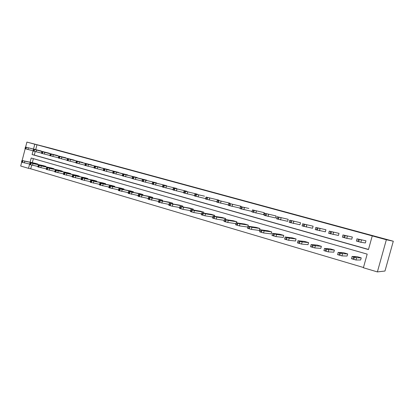 <?xml version="1.0" encoding="UTF-8"?>
<svg xmlns="http://www.w3.org/2000/svg" width="414" height="414" viewBox="0 0 414 414"><rect width="100%" height="100%" fill="white"/><g stroke="black" fill="none" stroke-linecap="round" stroke-linejoin="round"><path stroke-width="0.62" d="M31.687 165.114L30.729 168.793L28.509 168.343L20.7 166.024L21.688 162.205M30.103 162.205L31.19 158.019L367.182 254.129L363.394 267.76L377.382 271.915L384.979 271.03L393.3 241.222L52.117 148.626L26.91 142.085L34.776 144.222L33.524 149.035M30.729 168.793L363.466 267.506M49.313 153.418L33.565 149.294L49.354 153.263M65.769 157.982L50.254 153.915L65.81 157.812M82.753 162.692L67.487 158.686L82.8 162.511M100.286 167.556L85.3 163.618L100.333 167.359M118.394 172.581L103.712 168.721L118.451 172.369M137.117 177.777L122.767 173.994L137.174 177.549M156.44 183.252L158.655 183.769L154.572 182.745L156.461 183.179L156.539 182.905L142.488 179.453L156.539 182.905M176.499 188.722L176.576 188.442L162.914 185.11L176.576 188.442M197.235 194.492L197.318 194.182L184.085 190.973L197.318 194.182M218.716 200.474L218.809 200.122L206.043 197.054L218.809 200.122M240.979 206.684L241.088 206.286L228.828 203.362L241.088 206.286M251.94 211.937L263.661 214.654L264.199 212.677L252.514 209.903L264.199 212.677M276.511 218.783L287.642 221.324L288.191 219.311L277.08 216.703L288.191 219.311M302.049 225.899L312.544 228.254L313.108 226.204L302.629 223.777L313.108 226.204M328.628 233.305L338.44 235.457L339.014 233.367L329.223 231.141L339.014 233.367M356.319 241.026L360.863 242.288L365.376 242.951L365.966 240.819L356.93 238.816L365.966 240.819M35.206 151.56L34.295 155.079L368.491 249.44M33.073 150.768L32.09 154.562L368.455 249.57L372.248 235.908L372.957 236.068L36.97 144.791L35.723 149.578M342.331 237.124L346.782 238.366L351.771 239.168L352.355 237.056L342.932 234.94L352.355 237.056M315.204 229.568L325.368 231.819L325.937 229.749L315.794 227.426L325.937 229.749M289.153 222.308L299.974 224.755L300.533 222.722L289.728 220.207L300.533 222.722M264.111 215.327L275.538 217.955L276.081 215.963L264.681 213.267L276.081 215.963M248.845 208.428L240.544 206.607L248.845 208.428M229.749 203.553L229.848 203.176L217.329 200.179L229.848 203.176M204.537 196.174L194.963 193.985L204.537 196.174M186.776 191.584L186.859 191.289L173.404 188.018L186.859 191.289M166.402 185.917L166.469 185.648L152.611 182.258L166.469 185.648M146.711 180.447L132.542 176.7L146.773 180.204M127.678 175.158L113.157 171.334L127.735 174.936M109.265 170.045L94.428 166.149L109.317 169.843M91.447 165.103L76.321 161.134L91.494 164.917M74.194 160.316L58.798 156.28L74.241 160.146M57.479 155.68L41.845 151.586L57.52 155.519M41.276 151.188L25.42 147.037L41.312 151.038M36.97 144.791L34.776 144.222M372.248 235.908L386.355 239.742L393.3 241.222M26.91 142.085L25.616 147.073M25.176 148.776L22.139 160.477M29.627 164.042L28.509 168.343M377.382 271.915L386.355 239.742M33.368 158.64L32.318 162.681M37.917 164.084L21.937 160.461L35.376 163.344L37.917 164.084L37.819 164.467M45.928 166.407L30.051 162.826L43.346 165.657L45.928 166.407L45.825 166.806M54.058 168.767L38.295 165.222L51.44 168.006L54.058 168.767L53.955 169.176M62.323 171.163L46.668 167.66L59.657 170.387L62.323 171.163L62.209 171.587M70.711 173.595L55.181 170.138L68.01 172.809L70.711 173.595L70.597 174.04M79.24 176.069L63.834 172.654L76.492 175.272L79.24 176.069L79.121 176.53M87.903 178.579L72.626 175.215L85.113 177.772L87.903 178.579L87.778 179.06M96.705 181.135L81.568 177.818L93.869 180.313L96.705 181.135L96.576 181.632M105.653 183.728L90.661 180.463L102.77 182.895L105.653 183.728L105.518 184.251M114.75 186.367L99.909 183.154L111.816 185.519L114.75 186.367L114.606 186.911M123.998 189.048L109.312 185.891L121.017 188.184L123.998 189.048L123.848 189.617M133.401 191.775L118.88 188.675L130.369 190.901L133.401 191.775L133.241 192.37M142.959 194.549L128.614 191.506L139.88 193.659L142.959 194.549L142.794 195.17M152.683 197.369L138.519 194.389L149.547 196.464L152.683 197.369L152.512 198.021M162.578 200.241L148.6 197.323L159.385 199.315L162.578 200.241L162.391 200.919M172.638 203.16L158.862 200.309L169.393 202.218L172.638 203.16L172.447 203.874M182.879 206.131L169.305 203.346L179.578 205.173L182.879 206.131L182.672 206.886M193.297 209.153L179.94 206.441L189.938 208.175L193.297 209.153L193.084 209.95M194.383 210.591L190.875 209.567L200.485 211.233L203.905 212.227L194.383 210.591L193.861 212.542L190.259 211.502M214.7 215.358L205.468 213.815L201.804 212.801L211.218 214.348L214.7 215.358L214.457 216.258M225.692 218.545L216.76 217.102L213.039 216.072L222.147 217.521L225.692 218.545L225.433 219.508M236.886 221.795L228.264 220.45L224.492 219.404L233.279 220.745L236.886 221.795L236.606 222.82M248.286 225.102L239.985 223.86L236.156 222.799L244.612 224.036L248.286 225.102L247.986 226.21M247.981 226.22L247.758 227.053L239.437 225.884L235.623 224.771M259.899 228.471L251.94 227.338L248.084 226.215L256.152 227.384L259.899 228.471L259.361 230.443L251.386 229.382L247.51 228.249M271.734 231.902L264.122 230.883L260.194 229.739L267.915 230.795L271.734 231.902L271.191 233.894L263.563 232.947L259.625 231.799M283.787 235.4L276.547 234.5L272.541 233.33L279.9 234.272L283.787 235.4L283.238 237.408L275.978 236.58L271.972 235.411M296.077 238.961L289.22 238.185L285.132 236.999L292.113 237.812L296.077 238.961L295.518 240.989L288.646 240.291L284.558 239.095M308.601 242.594L302.148 241.947L297.976 240.736L304.559 241.424L308.601 242.594L308.042 244.643L301.563 244.074L297.397 242.852M321.373 246.299L315.339 245.787L311.08 244.55L317.253 245.104L321.373 246.299L320.803 248.369L314.749 247.934L310.495 246.687M334.398 250.077L328.799 249.704L324.452 248.441L330.196 248.861L334.398 250.077L333.819 252.167L328.199 251.872L323.857 250.599M347.682 253.932L342.538 253.699L338.103 252.411L343.392 252.69L347.682 253.932L347.098 256.038L341.933 255.888L337.498 254.594M361.231 257.86L356.563 257.782L352.035 256.468L356.858 256.592L361.231 257.86L360.641 259.992L355.952 259.997L351.424 258.672M34.295 155.079L32.09 154.562M361.236 239.944L358.338 239.142L361.236 239.944M356.351 257.555L353.463 256.716L356.351 257.555M347.227 236.063L344.386 235.276L347.227 236.063M333.498 232.264L330.719 231.493L333.498 232.264M342.399 253.497L339.573 252.68L342.399 253.497M328.737 249.523L325.968 248.721L328.737 249.523M320.053 228.538L317.326 227.788L320.053 228.538M315.344 245.631L312.632 244.84L315.344 245.631M306.872 224.89L304.202 224.155L306.872 224.89M302.225 241.812L299.565 241.041L302.225 241.812M293.956 221.314L291.337 220.59L293.956 221.314M289.365 238.071L286.757 237.315L289.365 238.071M281.287 217.811L278.72 217.096L281.287 217.811M276.754 234.407L274.197 233.662L276.754 234.407M268.872 214.369L266.347 213.686L268.872 214.369M264.391 230.81L261.871 230.117L264.391 230.81M256.69 211L254.201 210.328L256.69 211M252.266 227.281L249.782 226.598L252.266 227.281M240.001 208.615L252.007 211.409M244.746 207.693L242.293 207.026L244.746 207.693M240.368 223.819L237.921 223.151L240.368 223.819M228.29 205.349L240.136 208.133M233.02 204.444L230.603 203.791L233.02 204.444M235.923 223.669L227.721 222.453L223.958 221.361M228.699 220.424L226.282 219.767L228.699 220.424M216.796 202.146L228.414 204.899M221.521 201.261L219.135 200.619L221.521 201.261M224.243 220.326L216.222 219.089L212.517 218.012M217.246 217.096L214.866 216.444L217.246 217.096M205.515 199.005L216.91 201.727M210.229 198.135L207.875 197.499L210.229 198.135M212.78 217.039L204.935 215.782L201.287 214.726M206.006 213.826L203.652 213.184L206.006 213.826M194.963 193.985L194.44 195.936L205.623 198.606M199.15 195.066L196.826 194.44L199.15 195.066M201.53 213.805L193.861 212.542M194.968 210.617L192.65 209.981L194.968 210.617M183.573 192.893L194.544 195.543M188.266 192.055L185.974 191.439L188.266 192.055M190.492 210.633L182.983 209.355L179.433 208.335M184.137 207.466L181.844 206.84L184.137 207.466M173.404 188.018L172.892 189.933L183.666 192.536M177.585 189.094L175.319 188.489L177.585 189.094M179.655 207.507L172.307 206.229L168.803 205.225M173.497 204.371L171.236 203.755L173.497 204.371M162.412 186.999L172.985 189.576M167.09 186.191L164.85 185.591L167.09 186.191M169.01 204.438L158.365 202.167M163.049 201.328L160.813 200.723L163.049 201.328M152.114 184.126L162.495 186.673M158.562 201.421L148.108 199.17M152.782 198.342L150.577 197.747L152.782 198.342M141.997 181.306L152.197 183.821M146.654 180.535L144.47 179.945L146.654 180.535M148.295 198.456L138.033 196.22M142.701 195.413L140.517 194.818L142.701 195.413M132.056 178.537L142.074 181.016M136.703 177.782L134.545 177.197L136.703 177.782M138.214 195.543L128.133 193.322M132.791 192.531L130.633 191.946L132.791 192.531M122.767 173.994L122.28 175.831L132.128 178.258M126.927 175.07L124.79 174.496L126.927 175.07M128.304 192.676L118.404 190.476M123.051 189.695L120.919 189.12L123.051 189.695M112.68 173.14L122.353 175.546M117.312 172.41L115.201 171.841L117.312 172.41M118.57 189.855L108.841 187.677M113.483 186.911L111.371 186.341L113.483 186.911M103.712 168.721L103.236 170.521L112.748 172.881M107.868 169.797L105.777 169.233L107.894 169.735M109.001 187.081L99.443 184.929M104.069 184.173L106.207 184.577L104.069 184.173M94.428 166.149L93.957 167.939L103.309 170.263M98.579 167.225L100.726 167.732L98.579 167.225M99.593 184.354L90.2 182.222M94.822 181.482L96.995 181.901L94.822 181.482M85.3 163.618L84.834 165.393L94.025 167.686M89.44 164.694L91.634 165.217L89.44 164.694M90.345 181.674L81.113 179.562M85.724 178.838L87.939 179.267L85.724 178.838M76.321 161.134L75.86 162.893L84.896 165.155M80.456 162.205L82.686 162.738L80.456 162.205M81.253 179.034L72.176 176.949M76.776 176.235L79.027 176.674L76.776 176.235M67.487 158.686L67.032 160.435L75.917 162.661M71.622 159.763L73.889 160.306L71.622 159.763M72.31 176.436L63.383 174.377M67.979 173.678L70.266 174.128L67.979 173.678M58.348 158.003L67.089 160.208M62.928 157.356L65.231 157.91L62.928 157.356M63.513 173.88L54.736 171.846M59.321 171.158L61.645 171.624L59.321 171.158M49.809 155.623L58.405 157.796M54.379 154.986L56.718 155.55L54.379 154.986M54.86 171.37L46.228 169.357M50.803 168.679L53.163 169.155L50.803 168.679M41.845 151.586L41.4 153.294L49.861 155.426M45.959 152.657L48.334 153.232L45.959 152.657M46.347 168.896L37.855 166.904M42.419 166.242L44.815 166.728L42.419 166.242M33.565 149.294L33.125 150.986L41.452 153.092M37.679 150.365L40.086 150.95L37.679 150.365M37.974 166.459L29.617 164.493M34.176 163.846L36.598 164.342L34.176 163.846M24.99 148.709L33.177 150.789M29.529 148.108L31.966 148.698L29.529 148.108M29.73 164.063L21.502 162.138L21.937 160.461M26.056 161.481L28.514 161.993L26.056 161.481M360.863 242.288L361.479 240.073M358.715 241.735L359.331 239.515M357.805 241.481L358.415 239.261M356.563 257.782L355.952 259.997M353.499 256.985L352.888 259.195M354.41 257.249L353.794 259.464M354.203 257.001L354.275 256.737M346.782 238.366L347.387 236.171M344.634 237.812L345.245 235.613M343.744 237.558L344.35 235.364M332.991 234.521L333.586 232.352M330.848 233.967L331.443 231.793M329.974 233.724L330.569 231.55M342.538 253.699L341.933 255.888M339.496 252.907L338.89 255.096M340.386 253.166L339.78 255.36M340.391 252.985L340.463 252.721M328.799 249.704L328.199 251.872M325.782 248.917L325.181 251.086M326.651 249.171L326.051 251.339M326.858 249.052L326.931 248.788M319.473 230.758L320.069 228.606M317.336 230.2L317.931 228.052M316.482 229.961L317.072 227.814M315.339 245.787L314.749 247.934M312.342 245.005L311.752 247.153M313.196 245.254L312.606 247.401M313.6 245.191L313.672 244.933M306.236 227.069L306.821 224.937M304.099 226.515L304.683 224.383M303.26 226.277L303.845 224.15M302.148 241.947L301.563 244.074M299.172 241.171L298.592 243.297M300.01 241.414L299.425 243.541M300.605 241.414L300.673 241.155M293.257 223.451L293.836 221.345M291.13 222.898L291.704 220.786M290.307 222.67L290.882 220.558M289.22 238.185L288.646 240.291M286.271 237.413L285.691 239.52M287.088 237.652L286.509 239.758M280.537 219.906L281.106 217.821M278.41 219.353L278.984 217.262M277.603 219.13L278.177 217.039M276.547 234.5L275.978 236.58M273.618 233.734L273.049 235.82M274.42 233.967L273.851 236.052M268.065 216.429L268.629 214.364M265.943 215.88L266.507 213.81M265.151 215.658L265.716 213.588M264.122 230.883L263.563 232.947M261.213 230.122L260.649 232.187M262 230.35L261.436 232.42M255.831 213.019L256.39 210.974M253.715 212.47L254.274 210.421M252.944 212.253L253.497 210.208M251.94 227.338L251.386 229.382M249.047 226.582L248.493 228.626M249.823 226.805L249.264 228.854M243.836 209.675L244.384 207.652M241.724 209.127L242.273 207.098M240.964 208.915L241.512 206.886M239.985 223.86L239.437 225.884M237.118 223.11L236.57 225.133M237.874 223.327L237.326 225.356M232.063 206.4L232.606 204.387M229.961 205.851L230.505 203.838M229.216 205.644L229.76 203.631M228.264 220.45L227.721 222.453M225.413 219.699L224.869 221.707M226.158 219.917L225.614 221.925M220.517 203.181L221.055 201.188M218.416 202.632L218.954 200.64M217.686 202.43L218.225 200.438M216.76 217.102L216.222 219.089M213.924 216.356L213.391 218.349M214.659 216.574L214.121 218.561M209.184 200.019L209.712 198.047M207.088 199.476L207.621 197.504M206.369 199.274L206.902 197.302M205.468 213.815L204.935 215.782M202.653 213.081L202.125 215.047M203.372 213.288L202.839 215.259M198.058 196.919L198.58 194.968M195.972 196.376L196.495 194.42M195.263 196.179L195.791 194.223M191.594 209.857L191.066 211.813M192.293 210.064L191.77 212.015M187.138 193.876L187.656 191.941M185.058 193.338L185.576 191.397M184.365 193.141L184.882 191.206M183.505 207.424L182.983 209.355M180.732 206.695L180.214 208.63M181.42 206.897L180.902 208.832M176.411 190.89L176.928 188.97M174.341 190.347L174.853 188.427M173.657 190.161L174.17 188.241M172.819 204.314L172.307 206.229M170.066 203.595L169.554 205.51M170.744 203.791L170.232 205.706M165.879 187.956L166.392 186.052M163.815 187.418L164.322 185.513M163.147 187.231L163.654 185.327M162.329 201.261L161.822 203.16M159.592 200.547L159.085 202.446M160.259 200.738L159.752 202.637M155.54 185.074L156.042 183.185M153.475 184.535L153.982 182.646M152.823 184.354L153.325 182.465M152.021 198.265L151.524 200.148M149.304 197.55L148.807 199.434M149.961 197.742L149.459 199.626M145.376 182.243L145.873 180.369M143.322 181.705L143.818 179.831M142.68 181.523L143.177 179.655M141.898 195.315L141.402 197.183M139.202 194.611L138.706 196.474M139.844 194.797L139.347 196.666M135.394 179.459L135.885 177.606M133.344 178.926L133.836 177.068M132.713 178.75L133.204 176.892M131.952 192.422L131.461 194.275M129.272 191.718L128.78 193.571M129.903 191.905L129.411 193.757M125.582 176.726L126.068 174.889M123.543 176.193L124.029 174.351M122.922 176.017L123.408 174.18M122.177 189.576L121.69 191.413M119.517 188.877L119.03 190.714M120.138 189.058L119.651 190.895M115.941 174.04L116.422 172.214M113.907 173.507L114.388 171.681M113.296 173.337L113.778 171.515M112.572 186.781L112.09 188.603M109.927 186.088L109.446 187.909M110.538 186.264L110.057 188.085M106.46 171.396L106.941 169.59M104.437 170.868L104.913 169.057M103.836 170.697L104.312 168.891M103.127 184.033L102.651 185.839M100.498 183.345L100.022 185.151M101.099 183.521L100.623 185.327M97.145 168.798L97.616 167.008M95.127 168.27L95.598 166.48M94.532 168.105L95.003 166.314M93.843 181.332L93.373 183.123M91.235 180.649L90.764 182.439M91.825 180.82L91.349 182.61M87.98 166.247L88.451 164.472M85.972 165.719L86.438 163.944M85.387 165.559L85.853 163.778M84.715 178.677L84.249 180.452M82.122 177.994L81.656 179.769M82.702 178.165L82.236 179.94M78.97 163.737L79.436 161.972M76.968 163.209L77.428 161.45M76.393 163.054L76.859 161.289M75.741 176.064L75.276 177.823M73.164 175.386L72.698 177.145M73.733 175.552L73.268 177.316M70.111 161.269L70.571 159.519M68.113 160.746L68.574 158.997M67.549 160.585L68.01 158.836M66.913 173.497L66.452 175.241M64.351 172.824L63.891 174.568M64.91 172.985L64.455 174.734M61.396 158.836L61.846 157.103M59.404 158.319L59.859 156.58M58.85 158.164L59.305 156.43M58.224 170.966L57.774 172.7M55.678 170.299L55.228 172.033M56.232 170.459L55.781 172.193M52.821 156.451L53.271 154.727M50.834 155.928L51.284 154.205M50.291 155.778L50.741 154.055M49.68 168.482L49.235 170.201M47.155 167.815L46.704 169.533M47.693 167.975L47.248 169.693M44.381 154.096L44.826 152.393M42.404 153.578L42.849 151.871M41.871 153.428L42.316 151.721M41.276 166.035L40.831 167.737M38.761 165.372L38.316 167.08M39.294 165.528L38.849 167.235M36.08 151.783L36.52 150.091M34.108 151.265L34.548 149.573M33.581 151.12L34.026 149.428M33.001 163.628L32.561 165.321M30.501 162.971L30.062 164.663M31.029 163.121L30.589 164.819M27.909 149.506L28.343 147.829M25.947 148.993L26.382 147.312M25.425 148.849L25.865 147.167M24.861 161.258L24.421 162.935M22.377 160.606L21.942 162.283M22.894 160.756L22.459 162.433M356.402 241.067L357.013 238.857M352.112 256.535L351.502 258.74M342.399 237.165L343.004 234.976M328.685 233.346L329.28 231.178M338.166 252.478L337.56 254.662M324.504 248.503L323.908 250.667M315.245 229.599L315.835 227.457M311.116 244.607L310.531 246.749M302.075 225.93L302.66 223.808M298.002 240.793L297.418 242.914M289.169 222.334L289.743 220.232M285.142 237.051L284.568 239.152M276.516 218.809L277.085 216.724M272.536 233.382L271.967 235.462M264.106 215.352L264.665 213.288M260.173 229.786L259.614 231.845M251.935 211.958L252.493 209.914M248.053 226.256L247.494 228.3M239.996 208.635L240.544 206.607M236.156 222.799L235.613 224.818M228.285 205.37L228.828 203.362M224.492 219.404L223.948 221.407M216.791 202.167L217.329 200.179M213.039 216.072L212.506 218.054M205.51 199.025L206.043 197.054M201.804 212.801L201.271 214.768M190.771 209.593L190.249 211.538M183.568 192.908L184.085 190.973M179.94 206.441L179.422 208.371M169.305 203.346L168.793 205.261M162.407 187.014L162.914 185.11M158.862 200.309L158.355 202.203M152.109 184.142L152.611 182.258M148.6 197.323L148.098 199.201M141.992 181.322L142.488 179.453M138.519 194.389L138.022 196.252M132.05 178.553L132.542 176.7M128.614 191.506L128.123 193.354M118.88 188.675L118.394 190.507M112.675 173.155L113.157 171.334M109.312 185.891L108.835 187.708M99.909 183.154L99.432 184.954M90.661 180.463L90.19 182.248M81.568 177.818L81.103 179.588M72.626 175.215L72.165 176.975M63.834 172.654L63.378 174.397M58.348 158.013L58.798 156.28M55.181 170.138L54.731 171.867M49.804 155.633L50.254 153.915M46.668 167.66L46.223 169.378M38.295 165.222L37.85 166.925M30.051 162.826L29.611 164.513M24.985 148.719L25.42 147.037"/></g></svg>
